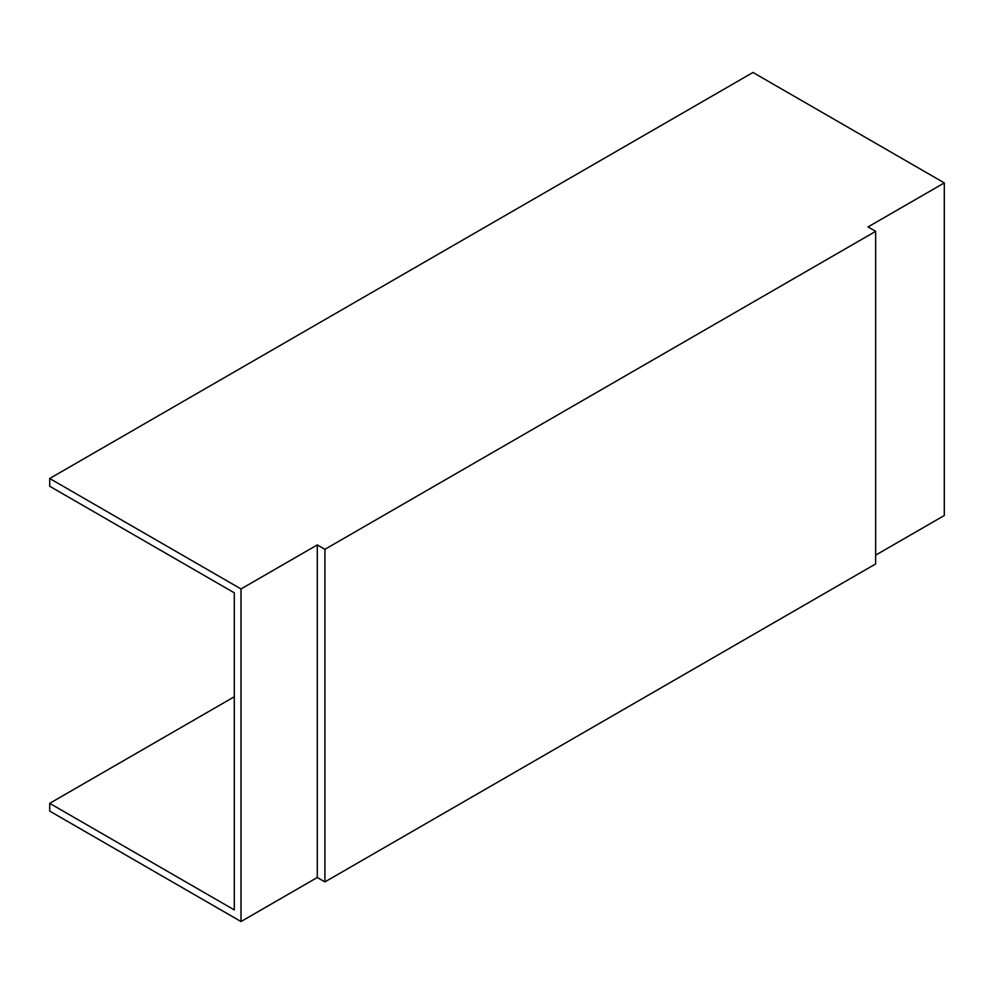 <?xml version="1.0" encoding="UTF-8"?>
<svg xmlns="http://www.w3.org/2000/svg" width="994" height="994" viewBox="0 0 994 994"><rect width="100%" height="100%" fill="white"/><g stroke="black" fill="none" stroke-linecap="round" stroke-linejoin="round"><path stroke-width="1.49" d="M944.3 182.908L752.992 72.463L49.7 478.499L241.008 588.957L241.008 921.537L317.285 877.503L324.914 881.902L875.652 563.946L875.652 231.353L868.023 226.943L944.3 182.908L944.3 515.501L875.652 555.137M234.298 696.769L49.7 803.338L49.7 811.092L241.008 921.537M49.7 803.338L234.298 909.92L234.298 592.822L49.7 486.252L49.7 478.499M241.008 588.957L317.285 544.911L317.285 877.503M317.285 544.911L324.914 549.322L324.914 881.902M324.914 549.322L875.652 231.353"/></g></svg>
